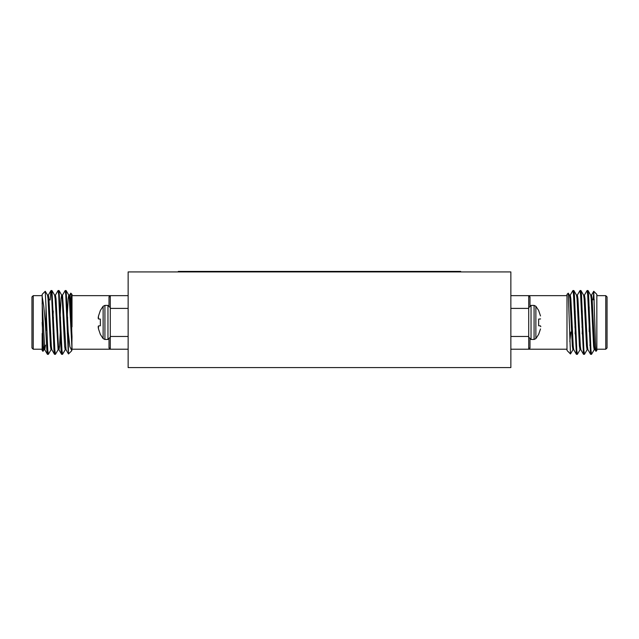 <?xml version="1.0" encoding="UTF-8"?>
<svg xmlns="http://www.w3.org/2000/svg" width="639" height="639" viewBox="0 0 639 639"><rect width="100%" height="100%" fill="white"/><g stroke="black" fill="none" stroke-linecap="round" stroke-linejoin="round"><path stroke-width="0.96" d="M540.506 315.93L538.637 310.466L535.873 306.257L534.076 305.394L531.033 305.394L528.717 307.702M540.562 318.893L538.637 319.117L540.506 318.957L538.637 319.117L538.637 325.746L540.506 325.914L540.81 326.665L540.506 325.914L538.637 325.746L540.506 325.914M535.873 306.257L535.873 338.614L538.637 334.405L540.506 328.933M535.873 338.614L534.076 339.477L534.076 305.394M534.076 339.477L531.033 339.477L528.717 337.16M589.19 307.039L589.19 331.601M607.05 322.431L607.05 296.919L605.772 295.641L605.772 349.221L607.05 347.951L607.05 322.431M593.216 299.723L593.759 291.28L595.412 342.264L595.955 351.322L596.842 350.499L596.842 294.371L593.767 291.288M569.381 295.146L570.268 295.146L570.859 298.804L573.223 346.066L573.718 349.645L576.394 354.262L576.913 352.001M575.1 333.83L575.404 327.024M576.466 295.146L577.352 295.146L577.944 298.804L580.308 346.066L580.811 349.645L583.479 354.262L583.998 352.001M582.185 333.83L582.488 327.024M583.559 295.146L584.437 295.146L585.028 298.804L587.393 346.066L587.896 349.645L590.564 354.262L591.083 352.001M590.644 295.146L591.53 295.146L592.121 298.804L594.486 346.066L594.981 349.645L595.955 351.322M567.216 350.651L570.467 353.974L568.271 293.157L566.993 294.371L566.993 350.18M569.82 341.434L570.819 331.976M570.18 295.218L572.927 290.537L573.518 294.811L576.394 354.262M577.265 295.218L580.012 290.537L580.603 294.811L583.479 354.262M584.35 295.218L587.097 290.537L587.688 294.811L590.564 354.262M594.278 349.645L591.53 354.325L590.939 350.052L588.575 294.811L588.064 290.609L587.545 292.87M587.185 349.645L584.437 354.325L583.854 350.052L581.49 294.811L580.971 290.609L580.452 292.87M580.1 349.645L577.352 354.325L576.761 350.052L574.397 294.811L573.886 290.609L573.367 292.87M573.015 349.645L570.467 353.974M595.069 349.725L594.19 349.725L593.599 346.066L591.235 298.804L590.732 295.218L588.064 290.609M587.984 349.725L587.097 349.725L586.506 346.066L584.15 298.804L583.647 295.218L580.971 290.609M582.265 311.033L581.961 317.839M580.899 349.725L580.012 349.725L579.421 346.066L577.057 298.804L576.554 295.218L573.886 290.609M575.18 311.033L574.876 317.839M573.814 349.725L572.927 349.725L572.336 346.066L569.972 298.804L569.469 295.218L568.271 293.157M529.555 348.926L529.995 348.007L528.717 349.221A1.278 1.214 180 0 1 529.995 348.007L529.995 339.229M566.993 295.641L528.717 295.641L529.995 296.863A1.278 1.214 0 0 1 528.717 295.641L528.717 349.221L510.857 349.221M528.717 336.465L510.857 336.465M528.717 308.397L510.857 308.397M528.717 295.641L510.857 295.641M52.358 310.514L51.991 301.904M103.127 338.614L103.127 306.257L100.363 310.466L98.438 316.201L98.438 318.893L100.363 319.117L100.363 325.746L98.438 325.97L98.494 328.933L100.363 334.405L103.127 338.614L104.924 339.477L107.967 339.477L110.283 337.16M98.494 318.957L100.363 319.117L98.494 318.957L98.19 318.206M98.494 328.933L98.19 327.048M98.19 326.665L98.438 325.97M98.19 317.823L98.494 315.93M31.95 296.919L31.95 347.951L33.228 349.221L33.228 295.641L31.95 296.919M44.019 349.645L42.997 351.338L42.573 346.098L42.158 294.371L45.233 291.288M42.997 351.338L42.158 350.499L42.158 333.43M42.158 296.368L43.756 306.177L45.313 322.431L46.879 350.052L47.398 354.262L47.917 352.001M45.984 330.651L45.984 306.209L45.241 291.28M69.531 295.218L70.777 293.141L71.344 302.343L72.007 349.006L69.324 298.804L68.82 295.218L66.152 290.609L65.633 292.87M128.143 349.221L110.283 349.221L109.005 348.007A1.278 1.214 180 0 1 110.283 349.221L72.007 349.221L71.784 350.651L72.007 336.593L70.21 298.804L69.619 295.146L68.732 295.146L68.141 298.804L67.143 317.839M66.073 349.725L65.186 349.725L64.603 346.066L62.239 298.804L61.735 295.218L59.068 290.609L58.548 292.87M71.784 350.651L69.923 346.769L68.181 331.976L68.485 353.958L65.985 349.645L62.534 295.146L61.648 295.146L61.056 298.804L60.058 317.839M60.577 327.024L59.579 346.066L58.988 349.725L58.101 349.725L55.146 298.804L54.65 295.218L51.975 290.609L51.455 292.87M53.269 311.033L52.965 317.839M51.455 347.736L51.104 349.645L48.356 354.325L47.765 350.052L45.984 306.209M51.903 349.725L51.016 349.725L50.425 346.066L48.061 298.804L47.558 295.218L45.289 291.296M44.586 345.14L44.371 347.736M42.158 303.317L44.81 349.725L43.931 349.725L43.34 346.066L42.158 322.431M68.181 331.976L66.152 290.609M65.282 349.645L62.534 354.325L61.943 350.052L59.068 290.609M58.189 349.645L55.441 354.325L54.85 350.052L51.975 290.609M50.13 300.05L50.936 290.609L51.607 294.811L53.972 350.052L54.483 354.262L55.002 352.001M55.353 295.218L58.101 290.537L58.692 294.811L61.056 350.052L61.568 354.262L62.087 352.001M62.446 295.218L65.186 290.537L65.777 294.811L68.181 350.619M68.485 353.958L71.584 350.923M44.81 349.725L45.473 345.14M47.47 295.146L48.356 295.146L48.947 298.804L51.312 346.066L51.815 349.645L54.483 354.262M53.189 333.83L53.492 327.024M54.563 295.146L55.441 295.146L56.032 298.804L58.397 346.066L58.9 349.645L61.568 354.262M67.367 333.83L67.67 327.024M72.007 326.856L72.007 294.371L70.777 293.141M109.005 305.634L109.005 296.863L110.283 295.641A1.278 1.214 -0 0 1 109.005 296.863L109.445 295.945M110.283 349.221L110.283 295.641L128.143 295.641M110.283 308.397L128.143 308.397M110.283 336.465L128.143 336.465M178.329 271.918L178.329 271.407L460.671 271.407L460.671 271.918M128.143 271.918L128.143 367.593L510.857 367.593L510.857 271.918L128.143 271.918M531.033 339.477L531.033 305.394M529.995 296.863L529.995 305.634M103.127 306.257L104.924 305.394L104.924 339.477M104.924 305.394L107.967 305.394L107.967 339.477M109.005 348.007L109.005 339.229M574.852 327.024L575.739 327.024M581.937 327.024L582.824 327.024M574.541 317.839L575.427 317.839M581.634 317.839L582.512 317.839M588.024 300.889L588.87 300.05M589.773 345.14L590.66 345.14M592.185 299.723L594.278 299.723M596.842 349.221L605.772 349.221M596.842 295.641L605.772 295.641M591.442 295.218L593.711 291.296M587.984 290.537L587.097 290.537M580.899 290.537L580.012 290.537M573.806 290.537L572.927 290.537M591.53 354.325L590.644 354.325M584.437 354.325L583.559 354.325M577.352 354.325L576.466 354.325M566.993 349.221L528.717 349.221M67.694 317.839L66.807 317.839M60.609 317.839L59.723 317.839M53.516 317.839L52.63 317.839M67.998 327.024L67.119 327.024M60.913 327.024L60.026 327.024M53.828 327.024L52.941 327.024M107.967 305.394L110.283 307.702M49.81 299.723L49.011 299.723M47.494 345.14L46.607 345.14M42.158 295.641L33.228 295.641M42.158 349.221L33.228 349.221M47.47 354.325L48.356 354.325M54.563 354.325L55.441 354.325M61.648 354.325L62.534 354.325M51.016 290.537L51.903 290.537M58.101 290.537L58.988 290.537M65.194 290.537L66.073 290.537M47.398 354.262L44.722 349.645M50.936 290.609L48.268 295.218M72.007 295.641L110.283 295.641"/></g></svg>
